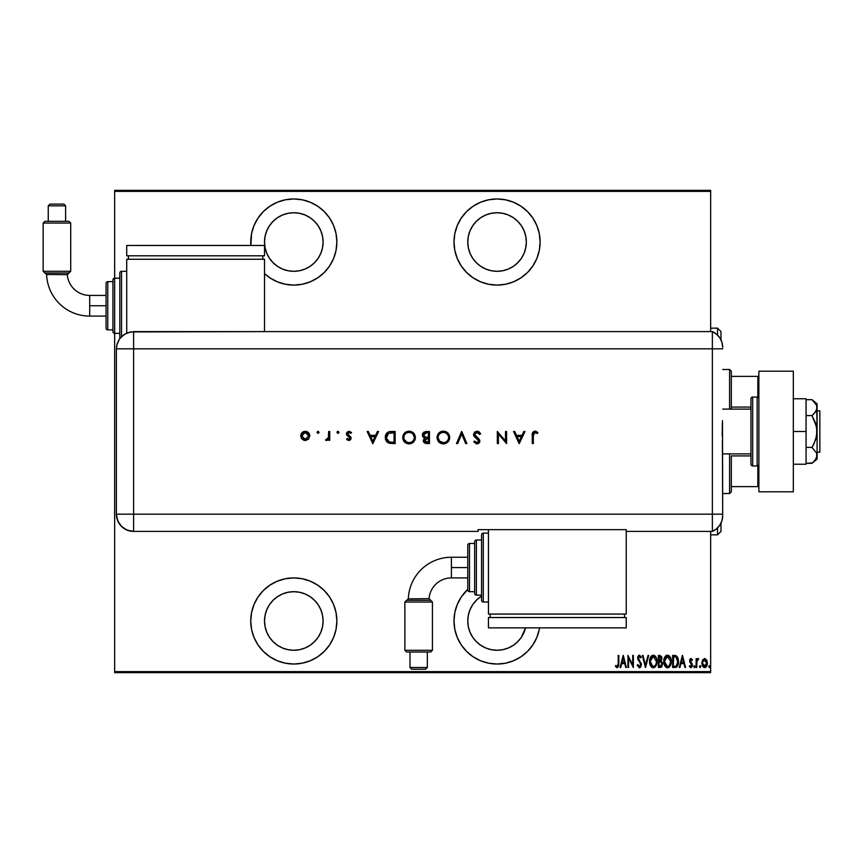 <?xml version="1.0" encoding="UTF-8"?>
<svg xmlns="http://www.w3.org/2000/svg" width="863" height="863" viewBox="0 0 863 863"><rect width="100%" height="100%" fill="white"/><g stroke="black" fill="none" stroke-linecap="round" stroke-linejoin="round"><path stroke-width="1.29" d="M539.558 627.865A43.064 43.064 0 0 1 497.056 664.035L505.459 663.205L513.539 660.756L520.982 656.775L527.509 651.425L532.859 644.898L536.84 637.455L539.289 629.375M293.808 577.908A43.064 43.064 0 0 1 336.861 620.972A43.064 43.064 0 0 1 293.808 664.035L302.201 663.205L310.281 660.756L317.724 656.775L324.251 651.425L329.612 644.898L333.593 637.455L336.041 629.375L336.861 620.972L336.041 612.568L333.593 604.499L329.612 597.045L324.251 590.519L317.724 585.168L310.281 581.187L302.201 578.739L293.808 577.908L285.405 578.739L277.325 581.187L269.882 585.168L263.355 590.519L257.994 597.045L254.024 604.499L251.565 612.568L250.745 620.972L251.565 629.375L254.024 637.455L257.994 644.898L263.355 651.425L269.882 656.775L277.325 660.756L285.405 663.205L293.808 664.035A43.064 43.064 0 0 1 250.745 620.972A43.064 43.064 0 0 1 293.808 577.908M293.808 198.965A43.064 43.064 0 0 1 336.861 242.028A43.064 43.064 0 0 1 293.808 285.092L302.201 284.261L310.281 281.813L317.724 277.832L324.251 272.481L329.612 265.955L333.593 258.501L336.041 250.432L336.861 242.028L336.041 233.625L333.593 225.545L329.612 218.102L324.251 211.575L317.724 206.225L310.281 202.244L302.201 199.795L293.808 198.965L285.405 199.795L277.325 202.244L269.882 206.225L263.355 211.575L257.994 218.102L254.024 225.545L251.565 233.625L250.874 245.47A43.064 43.064 0 0 1 293.808 198.965M497.056 198.965A43.064 43.064 0 0 1 540.119 242.028A43.064 43.064 0 0 1 497.056 285.092L505.459 284.261L513.539 281.813L520.982 277.832L527.509 272.481L532.859 265.955L536.84 258.501L539.289 250.432L540.119 242.028L539.289 233.625L536.84 225.545L532.859 218.102L527.509 211.575L520.982 206.225L513.539 202.244L505.459 199.795L497.056 198.965L488.652 199.795L480.572 202.244L473.129 206.225L466.603 211.575L461.252 218.102L457.271 225.545L454.823 233.625L453.992 242.028L454.823 250.432L457.271 258.501L461.252 265.955L466.603 272.481L473.129 277.832L480.572 281.813L488.652 284.261L497.056 285.092A43.064 43.064 0 0 1 453.992 242.028A43.064 43.064 0 0 1 497.056 198.965M525.772 247.735L524.111 253.237L521.403 258.296L517.757 262.73L513.323 266.376L508.264 269.083L502.773 270.745L497.056 271.306L491.349 270.745L485.847 269.083L480.788 266.376L476.354 262.73L472.708 258.296L470.001 253.237L468.339 247.735L467.778 242.028L468.339 236.311L470.001 230.82L472.708 225.761L476.354 221.316L480.788 217.681L485.847 214.973L491.349 213.312L497.056 212.74A29.277 29.277 0 0 1 526.344 242.028A29.277 29.277 0 0 1 497.056 271.306A29.277 29.277 0 0 1 467.778 242.028A29.277 29.277 0 0 1 497.056 212.74L502.773 213.312L508.264 214.973L513.323 217.681L517.757 221.316L521.403 225.761L524.111 230.82L525.772 236.311L526.344 242.028L525.643 248.382M293.808 212.74A29.277 29.277 0 0 1 323.086 242.028A29.277 29.277 0 0 1 293.808 271.306A29.277 29.277 0 0 1 264.52 242.028A29.277 29.277 0 0 1 293.808 212.74L299.515 213.312L305.006 214.973L310.076 217.681L314.51 221.316L318.156 225.761L320.853 230.82L322.525 236.311L323.086 242.028L322.525 247.735L320.853 253.237L318.156 258.296L314.51 262.73L310.076 266.376L305.006 269.083L299.515 270.745L293.808 271.306L288.091 270.745L282.6 269.083L277.53 266.376L273.096 262.73L269.461 258.296L266.753 253.237L265.081 247.735L264.52 242.028L265.081 236.311L266.753 230.82L269.461 225.761L273.096 221.316L277.53 217.681L282.6 214.973L288.091 213.312L293.808 212.74M293.808 591.694A29.277 29.277 0 0 1 323.086 620.972A29.277 29.277 0 0 1 293.808 650.26A29.277 29.277 0 0 1 264.52 620.972A29.277 29.277 0 0 1 293.808 591.694L299.515 592.255L305.006 593.917L310.076 596.624L314.51 600.27L318.156 604.704L320.853 609.763L322.525 615.265L323.086 620.972L322.525 626.689L320.853 632.18L318.156 637.239L314.51 641.684L310.076 645.319L305.006 648.027L299.515 649.688L293.808 650.26L288.091 649.688L282.6 648.027L277.53 645.319L273.096 641.684L269.461 637.239L266.753 632.18L265.081 626.689L264.52 620.972L265.081 615.265L266.753 609.763L269.461 604.704L273.096 600.27L277.53 596.624L282.6 593.917L288.091 592.255L293.808 591.694L288.091 592.255M485.847 648.027L480.788 645.319L485.847 648.027L491.349 649.688L497.056 650.26L502.773 649.688L508.264 648.027L513.323 645.319L517.757 641.684L521.403 637.239L525.513 627.865A29.277 29.277 0 0 1 468.911 629.041A29.277 29.277 0 0 1 481.554 596.128L480.788 596.624L481.554 596.128M710.648 671.619L114.66 671.619L114.66 333.323A1.726 1.726 0 0 1 112.945 331.597L112.945 279.925A1.726 1.726 0 0 1 114.66 278.199L114.66 191.381L710.648 191.381L710.648 331.597L710.648 190.356L114.66 190.356L710.648 190.356L710.648 191.381L114.66 191.381L114.66 190.356L114.66 278.199L119.828 278.199L114.66 278.199L114.66 333.323L119.828 333.323L114.66 333.323L114.66 278.199A1.726 1.726 0 0 0 112.945 279.925L112.945 331.597A1.726 1.726 0 0 0 114.66 333.323L114.66 671.619L710.648 671.619L710.648 531.403L710.648 671.619M264.52 273.603L269.882 277.832L277.325 281.813L285.405 284.261L293.808 285.092A43.064 43.064 0 0 1 264.52 273.603M467.778 589.397L461.252 597.045L457.271 604.499L454.823 612.568L453.992 620.972L454.823 629.375L457.271 637.455L461.252 644.898L466.603 651.425L473.129 656.775L480.572 660.756L488.652 663.205L497.056 664.035A43.064 43.064 0 0 1 467.778 589.397M702.568 659.968L701.835 663.097L702.439 665.934L703.906 667.509L705.33 667.509L707.261 664.553L707.002 660.702L704.942 658.545L702.568 659.968L701.835 663.097L704.618 667.638L707.401 663.097L706.657 659.968L704.618 658.512L702.568 659.968M696.732 667.477L696.117 667.477L696.732 667.477L696.991 660.918L698.739 658.814L697.628 658.674L696.732 659.968L696.732 658.674L696.117 658.674L696.117 667.477L696.117 658.674L696.117 667.477L696.732 667.477L696.862 661.5L698.739 658.814L698.135 658.512L696.732 659.968L696.732 658.674L696.117 658.674L696.732 658.674M691.576 659.936L691.964 660.529L690.983 659.602L691.964 660.529L690.983 659.602L690.238 660.778L692.406 665.093L690.842 667.638L689.31 666.441L690.842 667.638L689.31 666.441L689.742 665.621L690.821 666.549L691.781 665.136L689.623 660.831L691.004 658.512L689.904 659.375L689.634 661.177L691.738 665.6L691.058 666.516L689.742 665.621L689.31 666.441L691.241 667.563L692.342 664.391L690.249 660.594L690.799 659.634L691.964 660.529L692.406 659.764L691.004 658.512L692.406 659.764L691.004 658.512L692.406 659.764L691.964 660.529L692.277 659.559M674.65 655.438L672.622 655.427L672.622 667.477L675.805 667.369L677.811 665.405L678.469 660.81L677.433 656.991L675.805 655.621L672.622 655.427L672.622 667.477L674.834 667.477L672.622 667.477L672.622 655.427L676.204 655.783M660.454 667.477L658.393 667.477L661.371 667.142L662.557 663.615L661.155 660.972L661.943 658.749L661.5 656.376L658.393 655.427L658.393 667.477L658.393 655.427L658.393 667.477L660.314 667.477L662.568 664.057L661.155 660.972L661.953 658.415L659.753 655.427L658.393 655.427L660.012 655.438M647.984 655.427L648.652 655.427L645.567 667.477L648.652 655.427L647.984 655.427L645.492 665.157L642.989 655.427L642.32 655.427L645.416 667.477L642.32 655.427L645.416 667.477L648.652 655.427L647.984 655.427L645.492 665.157L642.989 655.427L642.32 655.427L642.989 655.427M628.566 667.477L628.566 657.994L633.356 667.477L633.356 655.427L632.73 655.427L632.73 664.931L627.94 655.427L627.94 667.477L628.566 667.477L627.94 667.477L628.566 667.477L628.566 657.994L633.356 667.477L633.356 655.427L632.73 655.427L632.73 664.931L627.94 655.427L627.94 667.477L628.07 655.427M618.167 664.888L618.199 663.442L617.606 666.398L615.794 665.47L615.427 666.398L617.153 667.789L618.685 666.063L618.825 655.427L618.199 655.427L618.199 663.442L617.196 666.549L615.794 665.47L615.427 666.398L617.153 667.789L618.825 663.561L618.825 655.427L618.199 655.427L618.178 664.769M620.734 667.477L620.055 667.477L623.151 655.427L620.055 667.477L620.734 667.477L621.727 663.615L624.736 663.615L625.718 667.477L626.398 667.477L623.302 655.427L620.055 667.477L620.734 667.477L621.727 663.615L624.736 663.615L625.718 667.477L626.398 667.477L623.302 655.427L626.398 667.477L625.718 667.477M639.256 667.789L640.67 667.013L641.392 664.532L638.296 657.876L639.062 656.387L640.659 657.897L641.241 657.153L639.159 655.136L638.037 656.171L637.703 658.404L640.519 663.323L640.702 665.19L639.386 666.549L637.822 664.542L637.218 665.157L639.375 667.789L641.392 664.532L638.296 657.876L639.31 656.355L640.659 657.897L641.241 657.153L639.386 655.114L637.681 657.93L640.778 664.51L639.386 666.549L637.822 664.542L637.218 665.157L639.882 667.692M649.58 661.5L651.5 667.034L653.302 667.789L655.114 667.023L656.592 664.424L657.002 661.446L656.592 658.447L655.082 655.858L653.248 655.114L651.457 655.912L650.001 658.523L649.58 661.5C649.386 664.661 650.626 666.754 653.302 667.789C655.977 666.721 657.207 664.607 657.002 661.446C657.218 658.253 655.966 656.139 653.248 655.114C650.594 656.214 649.375 658.35 649.58 661.5M663.809 661.5L665.718 667.034L667.53 667.789L669.332 667.023L670.81 664.424L671.231 661.446L670.81 658.447L669.3 655.858L667.466 655.114L665.675 655.912L664.219 658.523L663.809 661.5C663.604 664.661 664.844 666.754 667.53 667.789C670.206 666.721 671.436 664.607 671.231 661.446C671.436 658.253 670.184 656.139 667.466 655.114C664.823 656.214 663.593 658.35 663.809 661.5M679.936 667.477L679.267 667.477L682.353 655.427L679.267 667.477L679.936 667.477L680.929 663.615L683.938 663.615L684.931 667.477L685.6 667.477L682.514 655.427L679.267 667.477L679.936 667.477L680.929 663.615L683.938 663.615L684.931 667.477L685.6 667.477L682.514 655.427L685.6 667.477L684.931 667.477M693.798 666.635L694.413 667.638L695.028 666.635L694.413 667.638L693.798 666.635L694.251 667.606L694.898 667.261L694.575 665.653L693.798 666.635L694.413 665.621L693.798 666.635L694.413 665.621L695.028 666.635L694.413 665.621L695.028 666.635L694.413 667.638L695.028 666.635L694.413 667.638L693.798 666.635L694.413 665.621L695.028 666.635L694.413 667.638L693.798 666.635L694.413 665.621L695.028 666.635L694.413 667.638L694.251 665.653M699.515 666.635L700.292 667.606L700.616 665.999L699.548 666.312L700.13 665.621L699.515 666.635L700.13 665.621L700.756 666.635L700.13 665.621L700.756 666.635L700.13 667.638L700.756 666.635L700.13 667.638L699.515 666.635L700.13 665.621L700.756 666.635L700.13 667.638L699.515 666.635L700.217 667.628M708.793 666.473L709.569 667.606L709.893 665.999L708.825 666.312L709.408 665.621L708.793 666.635L709.408 665.621L710.022 666.635L709.408 665.621L710.022 666.635L709.408 667.638L710.022 666.635L709.408 667.638L708.793 666.635L709.408 665.621L710.022 666.635L709.408 667.638L708.793 666.635L709.408 665.621L710.022 666.635L709.408 667.638L708.793 666.635L709.408 665.621L710.022 666.635L709.408 667.638L708.793 666.635L709.483 667.628M114.66 672.644L710.648 672.644L114.66 672.644L114.66 671.619L114.66 672.644M618.199 655.427L618.825 655.427L618.825 663.561M615.578 666.635L615.794 665.47L617.412 666.516M615.794 665.47L616.473 666.171M618.685 666.063L618.803 664.812M623.226 657.746L624.413 662.374L622.04 662.374L623.226 657.746L624.413 662.374L622.04 662.374L623.226 657.746M632.73 655.427L633.356 655.427L633.215 667.477M637.358 665.589L637.822 664.542M639.71 666.495L638.361 665.772L638.89 666.387M640.27 666.096L640.702 665.19M640.508 665.718L640.368 663.011M640.778 664.51L640.519 663.323L640.778 664.51M637.984 659.548L639.947 662.32L637.681 657.93L638.933 655.211M638.965 661.069L638.199 659.99M638.135 659.871L637.681 657.93M637.779 656.937L638.037 656.171M641.09 656.819L640.497 657.552M639.451 656.365L638.307 658.081L639.72 660.637M641.177 663.108L641.36 663.971M640.67 667.023L639.634 667.768M641.382 664.79L641.382 664.251M649.634 660.475L649.763 659.526M651.479 655.891L650.821 656.689M655.082 655.858L656.581 658.437M656.225 657.509L656.829 659.418M656.851 659.537L656.959 660.422M656.991 661.953L656.721 663.938M656.225 665.373L655.125 667.013M654.294 667.584L653.302 667.789M652.806 667.735L651.5 667.034L649.904 664.132M652.169 667.509L651.511 667.045M650.368 665.395L649.623 662.525M649.763 659.505L649.602 661.004M655.114 667.023L656.236 665.362M654.596 656.829L653.28 656.355L656.387 661.446C656.549 664.035 655.513 665.74 653.28 666.549L654.467 666.182M654.769 665.956L652.881 666.516L650.206 661.5L653.28 656.355L655.373 657.66M656.107 663.647L655.74 664.639M656.355 662.266L656.236 663.075M651.845 665.988L650.864 664.65M653.28 656.355L652.482 656.527L653.28 656.355M651.802 656.98L652.482 656.527M650.238 660.68L651.328 657.498M650.551 659.073L650.357 659.85M662.277 662.309L662.504 663.172M662.083 666.258L661.382 667.131L662.083 666.258M659.925 666.247L659.019 666.247L659.019 661.759L661.026 662.05L659.429 661.759L660.734 661.899L661.953 664.057L659.925 666.247L659.019 666.247L659.019 661.759L660.573 661.856M661.91 664.532L661.198 665.934M661.285 658.998L659.019 660.529L659.019 656.657L661.328 658.437L661.263 657.779L661.09 659.623L660.012 660.486M661.015 657.175L661.263 657.779M660.357 660.389L661.09 659.623M661.446 665.686L661.835 664.909M661.317 658.102L661.274 659.041M659.429 660.529L659.019 656.657L659.861 656.657M663.852 660.475L663.981 659.515M664.898 656.916L665.664 655.923M665.697 655.902L666.473 655.341M670.81 658.447L671.047 659.418M671.069 659.548L671.22 660.939M671.187 662.46L670.95 663.938M669.968 666.236L669.343 667.002M668.944 667.336L668.038 667.735M667.282 667.779L666.549 667.584M666.387 667.509L665.729 667.045M665.718 667.034L665.082 666.268M665.082 666.258L664.607 665.427M664.586 665.395L664.132 664.132M664.596 665.395L663.852 662.493M666.732 655.244L664.78 657.121M665.675 655.912L665.039 656.689M668.814 656.829L667.498 656.355L670.605 661.446C670.767 664.035 669.731 665.74 667.498 666.549L668.696 666.182M670.594 661.856L669.246 665.707M664.456 662.309L664.532 662.892M668.998 665.956L667.498 666.549L664.424 661.5L667.498 656.355L669.602 657.66M667.498 656.355L666.711 656.527L667.498 656.355M666.031 656.98L666.7 656.527M664.78 659.073L665.287 657.886M664.456 660.67L664.575 659.871M678.426 660.26L676.333 655.858M678.404 660.012L677.887 657.908M675.319 667.455L674.834 667.477C677.563 666.732 678.782 664.78 678.491 661.608L678.48 661.209M678.383 663.302L678.102 664.607M677.8 665.416L677.433 666.128M677.218 666.441L676.376 667.164M676.678 666.97L677.811 665.405M675.114 666.193L673.237 666.247L673.237 656.657L675.966 657.002L677.854 662.212L677.854 660.95L676.614 665.589M677.854 662.212L676.139 665.934M674.305 656.667L674.877 656.721M677.261 658.426L677.789 660.303M682.428 657.746L683.625 662.374L681.241 662.374L682.428 657.746L683.625 662.374L681.241 662.374L682.428 657.746M691.964 660.529L690.799 659.634M691.155 659.623L690.422 661.587L691.155 659.623M692.061 663.55L692.406 665.093L690.767 662.072M692.331 665.912L692.072 666.689M689.936 665.945L690.821 666.549L689.742 665.621L689.31 666.441M691.738 665.6L690.821 666.549M689.947 662.353L689.623 660.831L690.788 663.388M689.623 660.831L690.173 658.944M696.959 659.483L698.135 658.512L698.739 658.814L697.779 659.656M696.732 659.968L698.307 658.545M696.991 660.918L696.808 661.943L696.991 660.918M696.775 662.396L696.754 663M697.326 660.098L697.876 659.623M700.724 666.312L700.13 667.638M707.401 663.097L707.369 663.83M707.369 663.841L706.948 665.6M706.409 666.603L705.459 667.455M702.04 664.823L702.439 665.945M705.664 667.336L706.592 666.322M702.504 662.331L704.898 659.623L704.068 659.71L706.775 663.108L704.068 666.452L704.888 666.527L702.45 663.108L702.698 664.715M706.711 662.169L706.775 663.388M705.643 660.012L706.527 661.436M704.758 659.602L705.416 659.839M702.924 665.276L702.471 662.547L703.302 660.314M703.216 660.432L702.655 661.587M710.001 666.312L709.408 667.638M656.236 659.817L656.355 660.627M661.802 665.017L661.468 665.664M667.498 666.549L665.082 664.65M670.454 659.817L670.573 660.627M674.596 666.236L673.237 666.247L673.744 656.657M677.8 662.816L677.541 664.014M706.668 664.219L706.527 664.758M473.129 206.225L466.603 211.575M461.252 218.102L457.271 225.545M539.289 250.432L540.119 242.028M536.84 225.545L532.859 218.102M527.509 211.575L526.57 210.669M485.847 269.083L480.788 266.376M521.403 225.761L524.111 230.82M513.323 266.376L508.264 269.083M502.773 270.745L497.056 271.306M310.281 202.244L308.965 201.726M265.081 247.735L264.52 242.028M310.076 266.376L305.006 269.083M299.515 270.745L293.808 271.306M263.355 590.519L262.33 591.587M265.081 626.689L264.52 620.972M305.006 593.917L310.076 596.624M461.252 597.045L457.271 604.499M461.252 644.898L466.603 651.425M527.509 651.425L528.663 650.217M532.859 644.898L536.84 637.455M480.788 645.319L476.354 641.684L472.708 637.239L470.001 632.18L468.339 626.689L467.778 620.972L468.339 615.265L470.001 609.763L472.708 604.704L476.354 600.27L480.788 596.624M717.531 534.844L720.983 531.403L720.983 523.129L720.983 531.403L717.531 534.844L717.531 527.919L717.531 534.844L710.648 534.844L717.531 534.844M717.531 328.156L717.531 335.081L717.531 328.156L710.648 328.156L717.531 328.156L720.983 331.597L717.531 328.156M720.983 339.871L720.983 331.597L720.983 339.871M731.317 407.077L731.317 371.209L729.591 369.493L729.591 409.105L729.591 369.493L722.698 369.493L729.591 369.493L731.317 371.209L731.317 409.105L731.317 407.077L750.95 407.077L731.317 407.077M731.317 455.923L731.317 486.624L731.317 455.923L750.95 455.923L731.317 455.923M731.317 491.791L731.317 486.624L731.317 491.791L729.591 493.507L731.317 491.791M729.591 453.895L729.591 493.507L729.591 453.895M722.698 493.507L729.591 493.507L722.698 493.507M758.879 376.376L731.317 376.376L757.843 376.376L757.843 397.196L757.843 376.376L758.879 376.376M731.317 486.624L758.879 486.624L757.843 486.624L757.843 465.804L757.843 486.624L731.317 486.624M817.099 452.169L819.85 452.169L819.85 410.831L817.099 410.831L819.85 410.831L819.85 452.169L817.099 452.169M812.752 400.313L812.018 399.677L806.074 399.677L812.018 399.677L816.711 405.513L817.099 431.5L817.099 403.938L816.711 409.731L814.025 413.722L812.018 415.588L806.074 415.588L812.018 415.588L816.711 427.271L816.711 435.696L814.025 443.679L812.018 447.412L806.074 447.412L812.018 447.412L816.711 453.269L816.711 457.476L814.025 461.457L812.018 463.323L806.074 463.323L812.45 462.946M722.698 453.895L750.95 453.895L722.698 453.895M750.95 409.105L722.698 409.105L750.95 409.105M757.153 397.056L757.153 465.944A1.726 1.726 0 0 0 758.879 464.229A1.726 1.726 0 0 1 757.153 465.944L757.153 397.056L752.676 397.056A1.726 1.726 0 0 0 750.95 398.771L750.95 464.229A1.726 1.726 0 0 0 752.676 465.944L752.676 397.056L752.676 465.944L757.153 465.944L752.676 465.944A1.726 1.726 0 0 1 750.95 464.229L750.95 398.771A1.726 1.726 0 0 1 752.676 397.056L757.153 397.056A1.726 1.726 0 0 1 758.879 398.771A1.726 1.726 0 0 0 757.153 397.056M758.879 491.791L758.879 371.209L793.324 371.209L758.879 371.209L758.879 491.791L793.324 491.791L793.324 371.209L793.324 491.791L758.879 491.791M806.074 398.771L793.324 398.771L806.074 398.771L806.074 431.5L793.324 431.5L806.074 431.5L806.074 464.229L793.324 464.229L806.074 464.229L806.074 398.771M817.099 407.627L815.643 411.78L812.018 415.588L815.632 423.183L817.099 431.5L817.099 459.062L816.711 453.269L812.018 447.412L815.643 439.796L817.099 431.5L817.099 455.373L815.643 459.515L812.018 463.323L817.099 459.062M817.099 403.938L812.018 399.677L816.711 405.513M722.698 347.379A17.228 17.228 0 0 0 712.363 331.597A17.228 17.228 0 0 1 722.698 347.379L721.986 342.46L719.893 337.951L716.592 334.218L712.363 331.597L712.363 531.403L716.592 528.782L719.893 525.049L721.986 520.54L722.698 515.621A17.228 17.228 0 0 1 712.363 531.403A17.228 17.228 0 0 0 722.698 515.621L722.698 515.2M722.385 440.249L722.698 514.175L712.363 514.175L712.363 531.403L712.363 514.175L722.698 514.175L722.493 420.669M712.363 348.825L712.363 514.175L133.614 514.175L133.614 348.825L722.698 348.825L712.363 348.825L712.363 514.175L712.363 331.597L712.363 348.825L712.363 331.597L133.614 331.608L133.614 348.825L712.363 348.825M722.202 435.901L722.385 422.773M317.099 432.546L318.08 433.355L317.077 432.352L318.08 431.349L319.083 432.352L317.703 431.424L317.368 433.064L319.073 432.546L318.08 433.355L319.083 432.352L318.08 431.349L317.077 432.352L318.08 433.355L317.153 431.964M337.023 432.352L338.026 433.355L337.023 432.352L338.026 431.349L339.03 432.352L338.22 431.36L337.185 431.791L337.185 432.913L338.22 433.334L339.008 432.546L338.026 433.355L339.03 432.352L338.026 431.349L337.023 432.352L338.026 433.355L337.088 431.964M377.422 431.5L378.598 431.5L372.881 443.56L378.598 431.5L377.422 431.5L375.588 435.362L370.119 435.362L368.339 431.5L367.163 431.5L372.73 443.56L378.598 431.5L377.422 431.5L375.588 435.362L370.119 435.362L368.339 431.5L367.163 431.5L372.73 443.56L367.163 431.5L368.339 431.5M415.394 437.476L413.528 433.01L409.03 431.187L404.553 433.043L402.719 437.53L404.574 442.061L406.667 443.431L409.44 443.862L413.841 441.727L415.394 437.476C415.027 433.614 412.902 431.522 409.03 431.187C405.168 431.543 403.064 433.658 402.719 437.53C403.064 441.446 405.211 443.56 409.127 443.862C412.978 443.474 415.071 441.349 415.394 437.476M449.709 437.476L447.843 433.01L443.355 431.187L438.868 433.043L437.034 437.53L438.9 442.061L440.982 443.431L443.755 443.862L447.919 441.985L449.709 437.476C449.343 433.614 447.217 431.522 443.355 431.187C439.483 431.543 437.379 433.658 437.034 437.53C437.39 441.446 439.526 443.56 443.453 443.862C447.293 443.474 449.386 441.349 449.709 437.476L449.699 437.163M476.959 431.187L474.564 432.126L473.517 434.456L474.456 436.71L478.652 440.475L477.649 442.536L475.945 442.363L474.65 441.079L473.668 441.824L476.883 443.862L479.353 442.665L479.806 440.562L475.028 435.653L474.65 434.035L476.959 432.428L479.601 434.434L480.626 433.83L479.17 431.953L476.959 431.187L473.517 434.456L478.771 441.101L477.002 442.633L474.65 441.079L473.668 441.824L476.883 443.862L479.85 441.058L479.181 439.213L474.596 434.467L476.959 432.428L479.601 434.434L480.626 433.83L477.261 431.198M523.809 431.5L524.995 431.5L519.267 443.56L524.995 431.5L523.809 431.5L521.975 435.362L516.506 435.362L514.726 431.5L513.55 431.5L519.116 443.56L524.995 431.5L523.809 431.5L521.975 435.362L516.506 435.362L514.726 431.5L513.55 431.5L519.116 443.56L513.55 431.5L514.726 431.5M533.334 435.535L534.078 432.741L535.416 432.471L537.336 433.506L537.973 432.579L535.071 431.187L532.654 432.546L532.255 443.56L533.334 443.56L533.334 435.535L535.006 432.428L537.336 433.506L537.973 432.579L535.071 431.187C532.859 431.597 531.932 432.999 532.255 435.416L532.255 443.56L533.334 443.56L533.345 435.038M505.513 431.5L505.513 440.971L497.325 431.5L497.325 443.56L498.404 443.56L498.404 434.067L506.592 443.56L506.592 431.5L505.513 431.5L506.592 431.5L505.513 431.5L505.513 440.971L497.325 431.5L497.325 443.56L498.404 443.56L498.404 434.067L506.592 443.56L506.592 431.5L506.365 443.56M457.67 443.56L456.505 443.56L461.608 431.5L456.505 443.56L457.67 443.56L461.694 434.057L465.707 443.56L466.872 443.56L461.77 431.5L466.872 443.56L461.77 431.5L456.505 443.56L457.67 443.56L461.694 434.057L465.707 443.56L466.872 443.56L465.707 443.56M425.837 431.511L429.461 431.5L424.111 431.975L422.643 433.517L422.363 435.179L422.978 436.861L424.672 438.005L423.291 440.184L423.949 442.482L425.729 443.453L429.461 443.56L429.461 431.5L429.461 443.56L429.461 431.5L426.203 431.5L422.352 434.92L424.672 438.005L423.28 440.572L427.109 443.56L429.461 443.56L426.754 443.55M391.403 431.5L388.426 431.953L386.473 433.485L385.34 436.171L385.448 439.181L386.656 441.597L388.458 442.956L395.146 443.56L395.146 431.5L391.403 431.5C387.53 431.532 385.481 433.496 385.243 437.379L388.879 443.118L395.146 443.56L395.146 431.5L395.146 443.56L392.708 443.56M348.857 440.464L350.464 439.796L351.068 437.8L347.562 433.56L348.792 432.449L350.831 433.355L351.554 432.536L349.386 431.36L347.53 431.791L346.462 433.636L347.012 435.448L349.925 437.768L349.299 439.289L347.336 438.458L346.602 439.213L348.857 440.464L351.09 438.156L350.68 436.797L347.53 433.841L349.084 432.428L350.831 433.355L351.554 432.536L349.03 431.349L346.451 433.895L346.861 435.254L349.709 437.401L350 438.199L348.857 439.386L347.336 438.458L346.602 439.213L348.857 440.464M328.674 431.5L329.752 431.5L328.674 431.5L328.382 437.821L325.578 440.162L327.185 440.346L328.674 439.019L328.674 440.313L329.752 440.313L329.752 431.5L329.752 440.313L329.752 431.5L328.674 431.5L328.479 437.487L325.578 440.162L326.527 440.464L328.674 439.019L328.674 440.313L329.752 440.313L328.674 440.313M308.609 439.008L309.795 435.437L307.8 432.072L303.496 431.662L301.025 434.132L301.165 437.962L304.315 440.378L308.274 439.343L309.817 435.88C309.558 433.086 308.037 431.576 305.243 431.349C302.471 431.576 300.95 433.097 300.691 435.88L301.899 439.019L305.243 440.464L308.878 438.674M133.614 531.403L133.614 514.175L116.386 514.175C117.411 524.639 123.15 530.378 133.614 531.403A17.228 17.228 0 0 1 116.386 514.175L117.702 520.767L121.435 526.354L127.023 530.098L133.614 531.403L478.113 531.403L478.113 529.645L626.247 529.645L626.247 531.403L712.363 531.403L712.363 514.175L133.614 514.175L133.614 531.403L478.113 531.403L478.113 529.645L626.247 529.645L626.247 531.403L712.363 531.403M116.386 514.175L116.386 352.266L116.386 514.175L133.614 514.175L133.614 348.825L116.397 348.825L116.386 352.266L116.397 348.825L133.614 348.825L133.614 331.608L127.023 332.924L121.446 336.646L119.299 339.256L117.141 343.83L116.397 348.825L116.732 345.459L119.299 339.256L124.045 334.51L130.259 331.942L264.52 331.608L264.52 259.256L126.721 259.256L126.721 333.053L126.721 259.256L264.52 259.256L264.52 331.597L712.363 331.597M533.334 443.56L532.255 443.56L532.255 435.405M532.266 434.618L532.309 433.949M535.502 431.22L536.225 431.403M537.973 432.579L536.969 433.258M537.336 433.506L534.758 432.449M535.794 432.6L535.006 432.428M534.51 432.514L533.895 432.902M533.388 434.24L533.345 435.028M532.309 433.96L532.266 434.682M519.202 441.209L517.077 436.602L521.392 436.602L519.202 441.209L517.077 436.602L521.392 436.602L519.202 441.209M498.404 443.56L497.325 443.56L497.563 431.5M477.854 431.295L478.814 431.694M480.626 433.83L479.375 434.057M478.889 433.42L476.106 432.568M474.726 433.798L475.502 436.193M474.596 434.467L475.028 435.653L474.596 434.467M476.257 436.861L477.207 437.573M479.073 439.094L479.85 441.058M479.796 441.619L479.634 442.158M478.976 443.086L478.005 443.668M476.883 443.862L475.912 443.722M473.668 441.824L474.65 441.079L475.297 441.845M475.642 442.158L476.279 442.514M476.635 442.6L477.638 442.546M478.76 441.263L478.652 440.475M478.134 439.709L478.771 441.101L475.847 437.973M475.351 437.573L474.456 436.71M474.132 436.3L473.809 435.739M473.787 435.675L473.582 435.071M449.677 438.102L449.591 438.717M449.45 439.321L449.245 439.914L449.45 439.321M448.976 440.508L448.382 441.446M445.308 443.582L444.693 443.744M444.682 443.744L443.755 443.862M443.453 443.862L442.816 443.841M438.911 442.072L441.975 443.722M437.487 435.103L437.142 436.29M437.487 435.081L439.375 432.579M440.033 432.104L440.907 431.651M440.928 431.64L442.18 431.284M443.043 431.198L443.658 431.198M445.804 431.64L446.905 432.234M449.677 436.851L449.601 436.236M438.134 437.034L438.339 435.988M438.113 437.541L438.113 437.541C438.447 440.68 440.206 442.374 443.399 442.633C440.206 442.374 438.447 440.68 438.113 437.541C438.426 434.369 440.195 432.665 443.399 432.428L445.373 432.784M446.29 433.258L448.242 435.502L448.631 437.476C448.318 440.637 446.57 442.352 443.399 442.633L439.677 441.176L438.124 437.789M439.256 434.294L439.903 433.647M444.963 432.643L443.399 432.428C446.549 432.676 448.296 434.359 448.631 437.476L448.631 437.476M445.826 442.039L444.887 442.417M447.67 440.497L446.71 441.478M448.609 437.994L448.415 438.987M423.949 442.471L423.345 441.252M424.186 437.811L423.355 437.282M422.989 436.883L422.643 436.322M422.417 434.197L422.643 433.528M425.405 437.077L427.66 437.217L425.405 437.077L423.431 434.92L426.84 432.741L428.372 432.741L428.372 437.217L425.686 437.131M423.453 434.639L425.416 432.838M427.649 438.458L428.372 438.458L428.372 442.32L424.369 440.766L427.649 438.458L425.783 438.663L424.38 440.27L425.491 438.782L428.372 438.458L428.372 442.32L426.905 442.32M426.84 432.741L428.372 432.741L428.372 437.217L427.66 437.217M424.93 432.956L423.528 434.326M415.362 438.102L415.276 438.717L415.362 438.102M415.135 439.321L414.93 439.914L415.135 439.321M412.19 443.075L409.44 443.862M410.993 443.582L410.378 443.744M409.127 443.862L408.501 443.841M406.656 443.42L404.596 442.072M403.183 435.081L404.542 433.053M405.707 432.104L407.865 431.284M408.728 431.198L409.353 431.198M410.27 431.295L412.557 432.212M412.59 432.234L413.517 432.999M403.819 437.034L403.798 437.541C404.111 434.369 405.869 432.665 409.084 432.428L409.084 432.428C412.234 432.676 413.981 434.359 414.305 437.476C414.003 440.637 412.255 442.352 409.084 442.633L406.71 442.093L409.084 442.633C405.89 442.374 404.132 440.68 403.798 437.541L404.024 435.988M412.762 433.884L414.283 436.98M403.798 437.541L404.186 439.526L403.798 437.541M404.941 434.294L405.588 433.647M414.208 436.43L413.916 435.502M411.975 433.258L412.751 433.873M411.511 442.039L410.583 442.406M413.345 440.497L412.395 441.478M390.766 443.485L390.065 443.399M387.293 442.234L386.743 441.694M386.646 441.597L385.243 437.379M385.276 436.764L385.34 436.171M385.642 434.995L386.203 433.862M386.926 432.946L388.026 432.136M388.436 431.953L390.788 431.511M388.997 431.77L388.426 431.953M386.128 440.864L386.656 441.597M388.274 433.485L394.057 432.741L394.057 442.32L389.504 441.985L386.376 438.145L388.598 433.302M386.365 436.656L386.559 435.75M390.421 442.169L389.731 442.039M392.751 442.32L394.057 442.32L394.057 432.741L392.676 432.741M386.387 436.559L387.271 434.38M372.816 441.209L370.691 436.602L374.995 436.602L372.816 441.209L370.691 436.602L374.995 436.602L372.816 441.209M348.512 440.432L347.821 440.195M347.606 440.076L347.066 439.677M346.602 439.213L347.487 438.631M347.336 438.458L349.084 439.364L350 438.199L346.764 435.092M346.861 435.254L346.635 432.913M351.554 432.536L350.475 432.999M350.831 433.355L348.544 432.514M347.541 433.701L347.972 434.833M349.58 435.837L347.832 434.682L350.68 436.797L351.079 437.973M350.68 436.797L351.09 438.156L350.68 436.797M350.917 439.105L350.13 440.087M337.649 431.414L338.22 431.36M327.789 440.033L326.872 440.432M325.578 440.162L326.527 440.464L325.578 440.162L326.732 439.386L326.171 439.224M328.382 437.821L328.652 435.588M328.663 435.33L328.674 434.467M306.354 440.346L304.779 440.443M304.305 440.378L303.42 440.108M301.446 433.355L302.018 432.654M304.359 431.414L305.243 431.349M306.138 431.414L307.012 431.662M308.479 432.643L309.051 433.345M301.77 435.869L305.254 432.428L308.727 435.869L305.254 439.386L301.77 435.869L302.028 437.217L301.834 435.2L301.834 436.538M308.727 435.869L308.663 436.581M307.196 438.792L306.592 439.127M307.724 433.42L304.574 432.482L307.196 432.989L308.663 435.2M303.312 432.978L304.574 432.482M301.791 435.535L303.312 432.989M438.124 437.282L438.21 436.516M423.765 436.042L423.453 435.265M403.808 437.282L403.895 436.516M407.088 442.255L404.186 439.526M392.277 442.309L391.349 442.266M387.379 434.262L387.983 433.679M390.939 432.784L391.813 432.751M304.909 439.364L303.237 438.728M409.138 598.846L408.339 598.846A43.085 43.085 0 0 1 451.403 557.239L451.403 577.908A22.416 22.416 0 0 0 429.051 598.663A22.416 22.416 0 0 1 451.403 577.908L451.403 557.239A43.085 43.085 0 0 0 408.339 598.846L406.678 600.324L408.339 598.846L422.687 598.76M429.051 598.663L430.713 600.324L406.678 600.324L408.339 598.846L429.051 598.663L430.713 600.324L406.592 600.324L404.876 602.05L432.428 602.05L430.713 600.324L406.592 600.324L404.876 602.05L404.876 650.281L406.592 652.007L430.713 652.007L432.428 650.281L404.876 650.281L432.428 650.281L432.428 602.05L404.876 602.05L404.876 650.281L406.592 652.007L430.713 652.007L432.428 650.281L432.428 602.05L429.051 598.663L427.293 598.695M419.99 598.782L428.253 598.685M409.979 667.509L411.694 669.224L425.61 669.224L427.325 667.509L409.979 667.509L427.325 667.509L427.325 652.007L427.325 667.509L409.979 667.509L409.979 652.007L409.979 667.509L411.694 669.224L425.61 669.224L427.325 667.509M451.403 567.574L467.778 567.574L467.778 545.179L467.778 589.968A1.726 1.726 0 0 0 469.494 591.694L469.494 543.463A1.726 1.726 0 0 0 467.778 545.179A1.726 1.726 0 0 1 469.494 543.463L469.494 591.694L474.661 591.694L469.494 591.694A1.726 1.726 0 0 1 467.778 589.968L467.778 567.574L451.403 567.574M483.28 602.029L483.28 533.129A1.726 1.726 0 0 0 481.554 534.844L481.554 600.303A1.726 1.726 0 0 0 483.28 602.029L488.447 602.029L483.28 602.029A1.726 1.726 0 0 1 481.554 600.303L481.554 534.844A1.726 1.726 0 0 1 483.28 533.129L483.28 602.029M476.387 595.136L476.387 540.011A1.726 1.726 0 0 0 474.661 541.737L474.661 593.41A1.726 1.726 0 0 0 476.387 595.136L481.554 595.136L476.387 595.136A1.726 1.726 0 0 1 474.661 593.41L474.661 541.737A1.726 1.726 0 0 1 476.387 540.011L476.387 595.136M474.661 543.463L469.494 543.463L474.661 543.463M481.554 540.011L476.387 540.011L481.554 540.011M488.447 533.129L483.28 533.129L488.447 533.129M488.447 529.645L488.447 614.078L626.247 614.078L626.247 531.403L626.247 614.078L488.447 614.078L488.447 529.645M624.521 617.53L624.521 614.078L624.521 617.53M490.162 617.53L490.162 614.078L490.162 617.53M626.247 627.865L626.247 617.53L626.247 627.865L488.447 627.865L488.447 617.53L626.247 617.53L488.447 617.53L488.447 627.865L626.247 627.865M411.36 598.836L410.216 598.836M56.548 274.542L46.624 274.488L44.952 273.01L46.624 274.488L67.325 274.671L70.712 271.284L67.325 274.671A22.416 22.416 0 0 0 89.687 295.426L89.687 316.095A43.085 43.085 0 0 1 46.624 274.488L48.015 274.488M53.01 274.52L56.98 274.542M58.36 274.553L62.719 274.596M43.15 223.053L44.876 221.327L68.986 221.327L70.712 223.053L70.712 271.284L70.712 223.053L43.15 223.053L43.15 271.284L43.15 223.053L70.712 223.053L68.986 221.327L44.876 221.327L43.15 223.053M48.252 205.826L49.978 204.11L63.884 204.11L65.61 205.826L65.61 221.327L65.61 205.826L48.252 205.826L48.252 221.327L48.252 205.826L65.61 205.826L63.884 204.11L49.978 204.11L48.252 205.826M68.986 273.01L67.325 274.671A22.416 22.416 0 0 0 89.687 295.426L89.687 305.761L106.052 305.761L106.052 283.366A1.726 1.726 0 0 1 107.778 281.64L107.778 329.871L112.945 329.871L107.778 329.871A1.726 1.726 0 0 1 106.052 328.156L106.052 305.761L89.687 305.761L89.687 316.095A43.085 43.085 0 0 1 46.624 274.488L44.952 273.01L68.986 273.01L44.876 273.01L43.15 271.284L70.712 271.284L43.15 271.284L44.876 273.01L63.635 273.01M119.828 273.032A1.726 1.726 0 0 1 121.554 271.306L126.721 271.306L121.554 271.306L121.554 336.538L121.554 271.306A1.726 1.726 0 0 0 119.828 273.032L119.828 338.49L119.828 273.032M107.778 281.64L112.945 281.64L107.778 281.64A1.726 1.726 0 0 0 106.052 283.366L106.052 328.156A1.726 1.726 0 0 0 107.778 329.871L107.778 281.64M262.794 259.256L262.794 255.804L262.794 259.256M128.447 255.804L128.447 259.256L128.447 255.804M264.52 255.804L264.52 245.47L264.52 255.804L126.721 255.804L126.721 245.47L126.721 255.804L264.52 255.804M126.721 245.47L264.52 245.47L126.721 245.47M66.537 274.65L64.294 274.617M66.958 273.01L65.469 273.01M451.403 557.239L467.778 557.239M451.403 577.908L467.778 577.908M89.687 316.095L106.052 316.095M89.687 295.426L106.052 295.426"/></g></svg>
